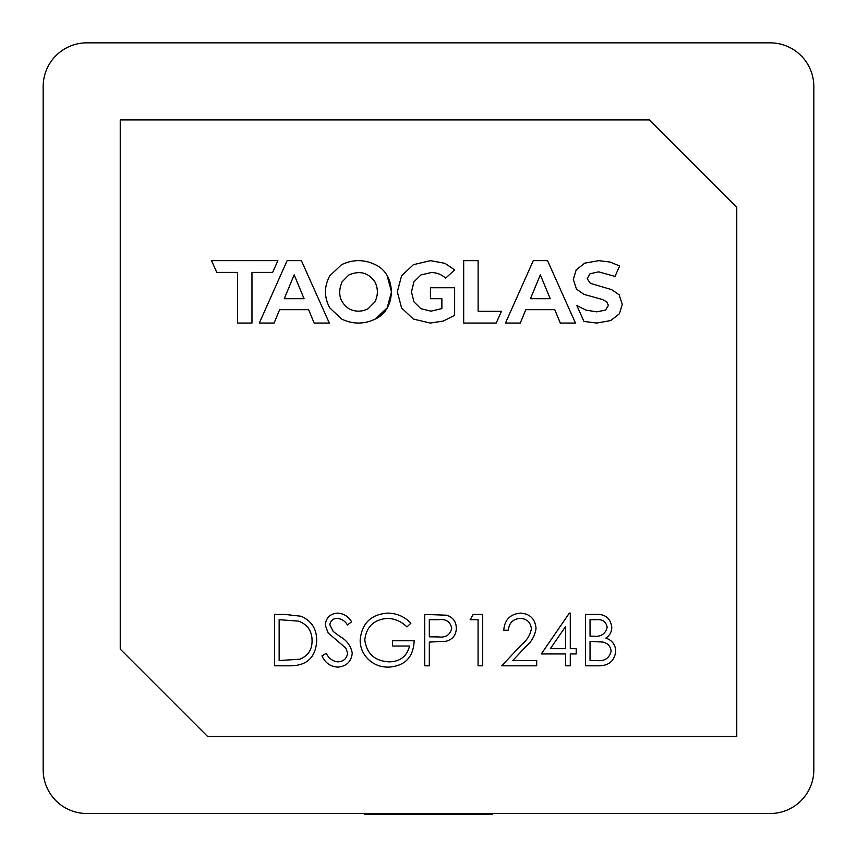 <?xml version="1.0" encoding="UTF-8"?>
<svg xmlns="http://www.w3.org/2000/svg" width="857" height="857" viewBox="0 0 857 857"><rect width="100%" height="100%" fill="white"/><g stroke="black" fill="none" stroke-linecap="round" stroke-linejoin="round"><path stroke-width="1.29" d="M364.279 813.507L364.279 814.15L492.721 814.15L492.721 813.507M43.171 86.525L43.171 769.832A43.675 43.675 0 0 0 86.846 813.507L770.154 813.507A43.675 43.675 0 0 0 813.829 769.832L813.829 86.525A43.675 43.675 0 0 0 770.154 42.85L86.846 42.85A43.675 43.675 0 0 0 43.171 86.525M736.763 736.442L736.763 207.255L649.424 119.916L120.237 119.916L120.237 649.103L207.576 736.442L736.763 736.442M387.193 275.868L391.499 291.851L387.193 307.845L375.377 319.008C396.609 309.42 396.609 274.283 375.377 264.706C364.129 259.296 352.848 259.296 341.547 264.706L329.741 275.868C324.053 286.527 324.053 297.186 329.741 307.845L341.547 319.008C352.848 324.407 364.129 324.407 375.377 319.008M290.459 665.803L274.529 665.803L274.529 614.426L284.91 614.426L301.214 616.269C311.627 620.961 316.779 629.124 316.694 640.757C315.719 657.298 306.977 665.643 290.459 665.803M279.146 660.533L299.725 659.226C307.974 655.916 312.098 649.767 312.077 640.747C312.034 631.031 307.524 624.496 298.547 621.132L279.146 619.686L279.146 660.533M337.583 667.121C330.277 666.51 325.071 662.761 321.953 655.884L326.303 653.28C328.627 658.23 332.387 661.09 337.583 661.85C343.421 661.647 346.774 658.744 347.642 653.141L345.8 648.096L328.124 632.916L325.253 625.096C326.056 617.586 330.277 613.591 337.915 613.109C343.871 613.623 348.435 616.515 351.595 621.796L347.428 624.957C345.082 621.068 341.739 618.872 337.401 618.368C332.987 618.465 330.481 620.639 329.859 624.882L333.244 631.513L340.154 636.633C346.903 640.415 350.942 645.942 352.259 653.216C351.209 661.829 346.314 666.457 337.583 667.121M387.793 613.109C396.855 613.28 404.547 616.644 410.878 623.189L406.925 626.938C401.579 621.582 395.152 618.733 387.643 618.368C374.059 619.375 366.442 626.542 364.771 639.879C366.732 653.784 374.841 661.111 389.121 661.85C400.058 661.668 406.871 656.398 409.56 646.039L392.442 646.039L392.442 640.768L414.177 640.768C413.47 657.201 404.986 665.985 388.724 667.121C379.79 667.26 372.367 664.025 366.464 657.405C362.265 652.391 360.165 646.617 360.165 640.093C361.761 623.339 370.974 614.34 387.793 613.109M424.708 665.803L424.708 614.426L446.486 615.197C452.871 617.179 456.149 621.507 456.331 628.202C456.138 635.08 452.721 639.418 446.079 641.24L429.325 642.086L429.325 665.803L424.708 665.803M429.325 619.686L429.325 636.815L438.323 636.933C445.736 637.844 450.204 634.941 451.714 628.224C450.279 621.646 445.94 618.797 438.72 619.686L429.325 619.686M470.161 619.686L473.182 614.426L482.673 614.426L482.673 665.803L478.067 665.803L478.067 619.686L470.161 619.686M520.274 618.368C513.043 618.958 509.079 622.91 508.362 630.227L503.755 630.227C504.602 619.793 510.194 614.094 520.51 613.109C529.99 613.805 535.164 618.893 536.032 628.374C535.004 635.712 531.533 641.861 525.63 646.81L512.775 660.533L536.686 660.533L536.686 665.803L501.774 665.803L521.699 644.539C526.948 640.329 530.183 635.08 531.415 628.792C530.612 622.278 526.894 618.808 520.274 618.368M541.303 653.945L569.348 613.109L570.28 613.109L570.28 648.674L576.215 648.674L576.215 653.945L570.28 653.945L570.28 665.803L565.674 665.803L565.674 653.945L541.303 653.945M550.355 648.674L565.674 648.674L565.674 626.36L550.355 648.674M585.427 665.803L585.427 614.426L595.454 614.426C604.999 613.837 610.441 618.09 611.78 627.153C611.748 631.877 609.777 635.519 605.835 638.079C612.134 640.233 615.433 644.614 615.733 651.213C614.544 660.693 609.081 665.557 599.322 665.803L585.427 665.803M590.044 619.686L590.044 636.162L593.14 636.162C600.778 637.083 605.46 634.105 607.163 627.249C606.049 621.668 602.428 619.15 596.301 619.686L590.044 619.686M590.044 641.432L590.044 660.533L596.611 660.533C604.485 661.433 609.327 658.326 611.116 651.213C610.57 646.21 607.763 643.146 602.707 642.032L590.044 641.432M348.831 308.702C355.269 311.98 361.697 311.98 368.135 308.702L374.905 301.857C378.183 295.194 378.183 288.52 374.905 281.857C368.371 272.59 359.683 270.309 348.831 275.001L342.061 281.857C337.401 293.158 339.661 302.114 348.831 308.702M554.768 309.688L560.296 323.057L575.454 323.057L547.548 260.646L533.29 260.646L505.469 323.057L520.274 323.057L525.802 309.688L554.768 309.688M550.226 298.718L540.328 274.829L530.44 298.718L550.226 298.718M496.214 323.057L501.463 311.284L478.12 311.284L478.12 260.657L463.68 260.657L463.68 323.057L496.214 323.057M619.129 294.787L611.587 289.612L590.419 283.367L587.195 278.75L589.991 273.758L598.657 271.851L615.005 276.404L619.654 265.981L610.034 262.028L598.743 260.657L584.731 263.153L576.161 269.923L573.312 279.446L576.461 289.098L584.003 294.358L602.407 299.522L606.713 301.814L608.395 305.392L605.545 310.084L596.761 311.852L586.07 310.127L576.879 305.585L583.96 321.418L596.676 323.057L610.72 320.561L619.386 313.791L622.268 304.353L619.129 294.787M430.439 287.748L430.439 298.718L441.88 298.718L441.88 308.574L431.017 311.166L420.894 308.702L413.952 301.857L411.456 291.851L413.952 281.771L420.937 274.958L431.189 272.547C436.738 272.547 441.537 274.433 445.608 278.193L454.638 269.859L444.901 263.324L430.503 260.657L413.438 264.663L401.579 275.783L397.316 291.851L401.579 307.931L413.353 319.05L430.246 323.057L443.262 321.075L454.638 315.387L454.638 287.748L430.439 287.748M237.528 272.419L237.528 323.057L251.969 323.057L251.969 272.419L272.633 272.419L277.872 260.646L211.54 260.646L216.778 272.419L237.528 272.419M308.616 309.688L314.144 323.057L329.302 323.057L301.396 260.646L287.127 260.646L259.317 323.057L274.111 323.057L279.639 309.688L308.616 309.688M304.074 298.718L294.176 274.829L284.278 298.718L304.074 298.718"/></g></svg>
